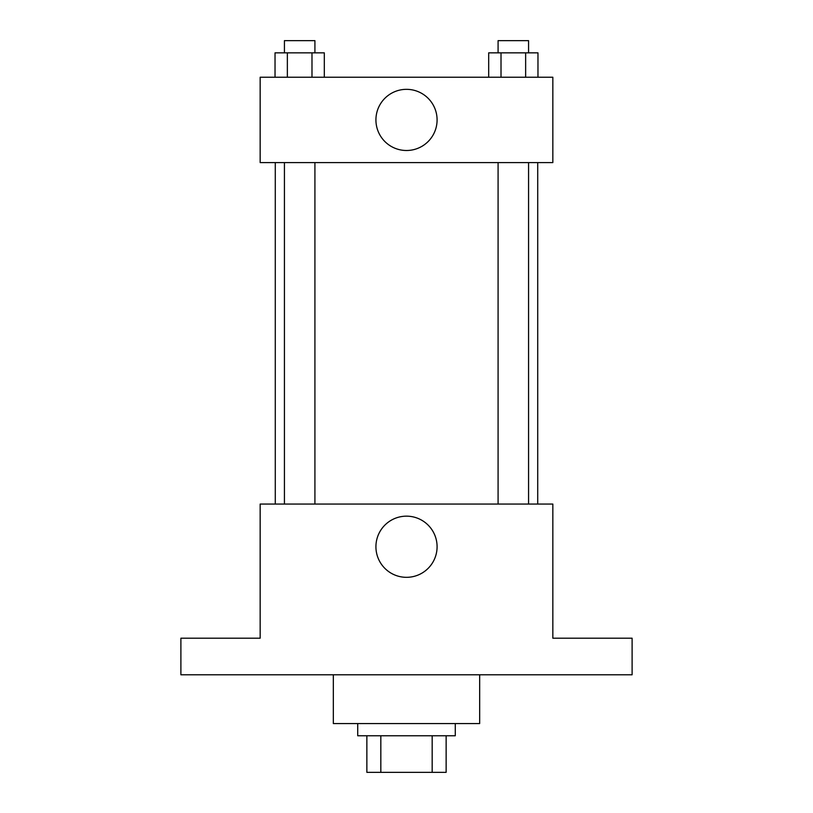<?xml version="1.0" encoding="UTF-8"?>
<svg xmlns="http://www.w3.org/2000/svg" width="813" height="813" viewBox="0 0 813 813"><rect width="100%" height="100%" fill="white"/><g stroke="black" fill="none" stroke-linecap="round" stroke-linejoin="round"><path stroke-width="1.22" d="M432.17 735.765L432.17 772.35L366.866 772.35L366.866 735.765M432.17 772.35L446.134 772.35L446.134 735.765L446.134 772.35M455.28 723.57L455.28 735.765L357.72 735.765L357.72 723.57M380.83 735.765L380.83 772.35M333.33 674.79L333.33 723.57L479.67 723.57L479.67 674.79M632.108 674.79L180.893 674.79L180.893 638.205L260.16 638.205L260.16 504.06L552.84 504.06L552.84 638.205L632.108 638.205L632.108 674.79M437.089 546.743A30.589 30.589 0 0 1 391.205 573.226A30.589 30.589 0 0 1 391.205 520.259A30.589 30.589 0 0 1 437.089 546.743M537.718 162.6L537.718 504.06M498.084 504.06L498.084 162.6M314.916 162.6L314.916 504.06M552.84 162.6L260.16 162.6L260.16 77.235L552.84 77.235L552.84 162.6M437.089 119.918A30.589 30.589 0 0 1 391.205 146.401A30.589 30.589 0 0 1 391.205 93.434A30.589 30.589 0 0 1 437.089 119.918M537.972 77.235L537.972 52.845L488.684 52.845L488.684 77.235M525.645 52.845L525.645 77.235M501.011 52.845L501.011 77.235M498.084 52.845L498.084 40.65L528.572 40.65L528.572 52.845M324.316 77.235L324.316 52.845L275.028 52.845L275.028 77.235M311.989 52.845L311.989 77.235M287.355 52.845L287.355 77.235M284.428 52.845L284.428 40.65L314.916 40.65L314.916 52.845M275.282 162.6L275.282 504.06M528.572 504.06L528.572 162.6M284.428 162.6L284.428 504.06"/></g></svg>
